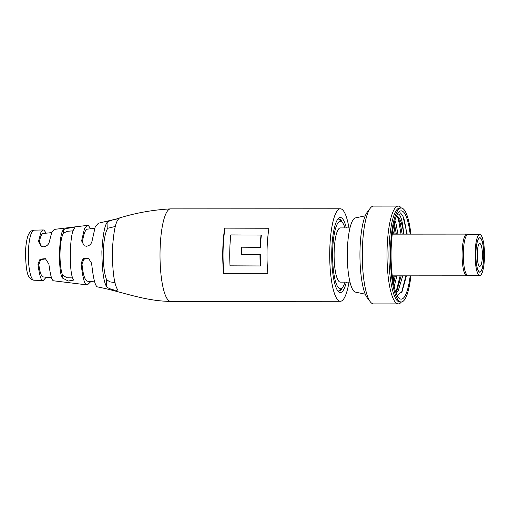 <?xml version="1.0" encoding="UTF-8"?>
<svg xmlns="http://www.w3.org/2000/svg" width="510" height="510" viewBox="0 0 510 510"><rect width="100%" height="100%" fill="white"/><g stroke="black" fill="none" stroke-linecap="round" stroke-linejoin="round"><path stroke-width="0.76" d="M479.298 275.298A20.47 4.711 -90 0 1 475.097 253.846A20.47 4.711 -90 0 1 479.789 234.479A20.47 4.711 -90 0 1 480.292 234.6A20.47 4.711 -90 0 1 484.5 256.052A20.47 4.711 -90 0 1 479.808 275.419A20.47 4.711 -90 0 1 479.298 275.298M479.808 275.419L468.001 275.425A20.47 4.711 -90 0 1 467.491 275.304A20.47 4.711 -90 0 1 463.29 253.852A20.47 4.711 -90 0 1 467.982 234.485L479.789 234.479M480.216 237.8A17.251 3.965 -90 0 1 483.76 255.88A17.251 3.965 -90 0 1 479.808 272.193A17.251 3.965 -90 0 1 479.381 272.098A17.251 3.965 -90 0 1 475.836 254.018A17.251 3.965 -90 0 1 479.789 237.698A17.251 3.965 -90 0 1 480.216 237.8M392.655 278.69L394.211 275.846M394.185 234.147L392.63 231.298M467.804 234.498A20.846 4.794 90 0 0 467.389 234.23A20.846 4.794 90 0 0 466.873 234.103A20.846 4.794 90 0 0 462.098 253.833A20.846 4.794 90 0 0 466.376 275.68A20.846 4.794 90 0 0 466.899 275.802A20.846 4.794 90 0 0 467.823 275.413M349.981 227.913L340.336 227.919A27.107 6.235 90 0 0 334.12 253.566A27.107 6.235 90 0 0 339.692 281.973A27.107 6.235 90 0 0 340.361 282.132L350.013 282.126M338.481 219.051A36.012 8.287 -90 0 1 339.01 219.223A36.012 8.287 -90 0 1 340.074 220.033L342.165 222.245A33.736 7.758 90 0 0 341.164 221.487A33.736 7.758 90 0 0 332.628 251.385A33.736 7.758 90 0 0 339.526 288.564A33.736 7.758 90 0 0 342.204 287.806A33.736 7.758 90 0 0 344.983 282.126M344.958 227.919A33.736 7.758 90 0 0 342.165 222.245M342.204 287.806L340.113 290.018A36.012 8.287 -90 0 1 338.525 291.006M401.402 301.99A48.903 11.252 -90 0 1 398.297 303.896A48.903 11.252 -90 0 1 397.08 303.609A48.903 11.252 -90 0 1 387.033 252.354A48.903 11.252 -90 0 1 398.24 206.091A48.903 11.252 -90 0 1 399.457 206.378A48.903 11.252 -90 0 1 401.344 207.991M398.24 206.091L373.524 206.104A48.903 11.252 90 0 0 370.273 208.195A48.903 11.252 90 0 0 362.298 255.013A48.903 11.252 90 0 0 370.324 301.824A48.903 11.252 90 0 0 372.364 303.622A48.903 11.252 90 0 0 373.575 303.909L398.297 303.896M370.273 208.195L367.232 212.185A44.733 10.289 90 0 0 359.939 255.013A44.733 10.289 90 0 0 367.283 297.834L370.324 301.824M410.92 275.833A47.003 10.812 -90 0 1 401.242 301.996L399.77 301.996A47.003 10.812 -90 0 1 398.603 301.722A47.003 10.812 -90 0 1 388.945 252.456A47.003 10.812 -90 0 1 399.719 207.984L401.192 207.984A47.003 10.812 -90 0 1 402.358 208.258A47.003 10.812 -90 0 1 410.901 234.135M401.242 301.996A47.003 10.812 -90 0 1 400.076 301.722A47.003 10.812 -90 0 1 390.418 252.456A47.003 10.812 -90 0 1 401.192 207.984M365.243 215.832L355.406 217.91A37.147 8.549 90 0 0 347.297 253.91A37.147 8.549 90 0 0 354.941 291.949A37.147 8.549 90 0 0 355.451 292.122L365.287 294.193M410.187 275.833A44.166 10.162 -90 0 1 400.146 298.898A44.166 10.162 -90 0 1 398.839 297.904A44.166 10.162 -90 0 1 391.062 255A44.166 10.162 -90 0 1 398.794 212.083A44.166 10.162 -90 0 1 402.294 211.089A44.166 10.162 -90 0 1 410.161 234.135M397.137 295.398L402.09 291.535L406.425 275.84M407.19 234.141L402.855 215.877L400.458 212.912L398.023 213.033M397.539 213.792L399.069 214.302C401.134 216.406 402.626 222.417 403.544 232.337A39.047 8.982 90 0 0 397.188 216.176A39.047 8.982 90 0 0 396.442 215.959M396.174 293.282L398.227 290.719L402.741 275.84M403.767 234.141L403.544 232.337M396.359 216.157L398.488 218.713L400.248 223.482L402.199 234.141M401.172 275.84L397.067 289.967L395.734 292.115M394.236 222.851L396.372 234.147M395.346 275.846L393.548 283.86M394.179 286.76L396.914 275.846M397.94 234.141L395.989 223.488L394.925 220.269M393.178 281.909L394.236 276.152M395.199 234.147L393.816 224.687M396.181 291.49L400.114 275.84M401.032 234.141L398.629 220.428L397.602 217.279M401.612 292.409L405.941 275.84M406.859 234.141L404.456 220.422L402.696 215.564M477.436 250.002A7.618 1.753 -90 0 1 477.443 259.896M479.381 271.906A17.059 3.927 -90 0 1 475.881 254.031A17.059 3.927 -90 0 1 479.789 237.889A17.059 3.927 -90 0 1 480.21 237.991A17.059 3.927 -90 0 1 483.716 255.867A17.059 3.927 -90 0 1 479.808 272.008A17.059 3.927 -90 0 1 479.381 271.906M480.076 243.64A11.373 2.614 -90 0 1 482.396 256.173A11.373 2.614 -90 0 1 479.521 266.252A11.373 2.614 -90 0 1 479.19 266.003A11.373 2.614 -90 0 1 477.181 254.949A11.373 2.614 -90 0 1 479.177 243.895A11.373 2.614 -90 0 1 480.076 243.64M223.597 273.354A46.251 10.64 -90 0 1 224.706 228.129L268.974 228.104A46.251 10.64 90 0 0 267.871 273.328L223.597 273.354M348.987 282.126A46.251 10.64 -90 0 1 340.374 301.276A46.251 10.64 -90 0 1 339.226 301.002A46.251 10.64 -90 0 1 329.721 252.533A46.251 10.64 -90 0 1 340.323 208.775A46.251 10.64 -90 0 1 341.47 209.049A46.251 10.64 -90 0 1 348.955 227.919M346.335 282.126A37.53 8.632 -90 0 1 339.437 292.332A37.53 8.632 -90 0 1 338.328 291.49A37.53 8.632 -90 0 1 331.717 255.032A37.53 8.632 -90 0 1 338.289 218.56A37.53 8.632 -90 0 1 341.26 217.713A37.53 8.632 -90 0 1 346.303 227.919M337.633 290.617A36.012 8.287 90 0 0 337.996 290.827A36.012 8.287 90 0 0 338.895 291.038A36.012 8.287 90 0 0 342.471 287.493M342.439 222.551A36.012 8.287 90 0 0 339.749 219.223A36.012 8.287 90 0 0 338.85 219.013A36.012 8.287 90 0 0 337.588 219.434M113.373 219.689L119.104 218.586C115.757 220.677 113.488 231.521 112.308 251.118C112.512 271.371 114.208 284.083 117.376 289.253C119.27 291.924 107.444 288.864 106.386 286.308C103.536 281.24 102.038 269.618 101.885 251.43C102.912 233.803 104.939 223.839 107.967 221.544L113.373 219.689L98.328 223.24L95.134 227.192L92.151 240.631C91.539 243.907 89.62 245.775 86.381 246.241L84.22 245.788L81.619 240.886L84.411 228.85L87.35 225.394L54.334 229.392L51.873 231.897L49.419 241.377C48.801 244.551 46.78 246.375 43.363 246.853L41.131 246.368L38.492 241.453L40.915 232.305L43.312 229.953L43.987 230.099L46.193 233.166M115.336 226.465L107.801 228.263A28.203 6.49 90 0 0 103.326 252.112A28.203 6.49 90 0 0 106.545 279.588L109.771 281.845L115.05 282.629M87.35 225.394L88.364 225.541L90.818 228.792M90.85 281.533L87.382 284.937L86.917 284.79C84.673 285.115 82.722 278.02 81.064 263.498L83.187 258.589L88.313 258.015L91.602 263.243C93.349 279.403 95.459 287.296 97.933 286.932L98.366 287.079C122.132 291.784 145.395 301.321 170.672 301.365L340.374 301.276M46.219 277.21L43.344 280.423L42.757 280.277C41.004 280.506 39.397 275.1 37.944 264.065L40.035 259.188L45.377 258.672L48.871 263.989C50.35 275.457 51.994 281.067 53.811 280.825L87.382 284.937M117.376 289.253L117.523 289.75M62.316 277.988C57.987 271.314 58.937 232.394 63.495 229.908C64.528 228.238 76.78 226.778 74.594 228.448C69.672 230.507 68.64 272.844 73.351 279.435L73.491 280.098L68.295 281.029L62.316 277.988L62.398 274.845L66.848 277.797L72.802 277.893M74.76 228.072L74.594 228.448M268.948 228.25L224.706 228.129M225.018 228.276A46.251 10.64 90 0 0 223.896 273.354M94.669 228.416L87.497 229.124A26.048 5.992 90 0 0 82.556 241.332L83.347 244.717M51.542 232.643L43.248 233.452A21.739 5.004 90 0 0 39.41 241.887L41.463 246.496M45.734 258.857L40.634 259.73L38.856 264.499A21.739 5.004 90 0 0 43.273 276.924L51.567 277.727M88.81 258.289L83.857 259.239L82.002 263.944A26.048 5.992 90 0 0 87.522 281.208L94.701 281.902M73.376 230.775L67.498 231.304L63.419 233.057A23.893 5.495 90 0 0 60.04 252.597A23.893 5.495 90 0 0 62.398 274.845M230.029 265.831A46.251 10.64 -90 0 1 230.788 234.931L261.349 235.059A46.251 10.64 90 0 0 260.451 247.331L241.542 247.191A46.251 10.64 90 0 0 241.389 254.362L260.298 254.503A46.251 10.64 90 0 0 260.591 265.965L230.029 265.831L260.591 265.965M241.855 247.337A46.251 10.64 90 0 0 241.702 254.362M259.985 254.356A46.251 10.64 90 0 0 260.278 265.818M241.542 247.191L260.451 247.331M261.037 234.912A46.251 10.64 90 0 0 260.138 247.184M340.323 208.775L170.62 208.87A46.251 10.64 90 0 0 160.025 252.622A46.251 10.64 90 0 0 169.524 301.098A46.251 10.64 90 0 0 170.672 301.365M33.507 280.086A25.035 5.757 90 0 0 34.119 280.232C31.888 280.054 30.211 278.925 29.089 276.86C26.992 274.558 25.793 266.545 25.5 252.807C25.704 242.76 27.725 235.206 29.057 233.542C30.409 231.298 32.085 230.169 34.087 230.157A25.035 5.757 90 0 0 28.388 252.495A25.035 5.757 90 0 0 33.507 280.086M82.556 241.332L81.619 240.886M39.41 241.887L38.492 241.453M37.944 264.065L38.856 264.499M81.064 263.498L82.002 263.944M107.801 228.263L107.967 221.544M106.545 279.588L106.386 286.308M63.419 233.057L63.495 229.908M392.732 279.18L394.345 275.846M394.319 234.147L392.706 230.813M466.873 234.103L392.254 234.147M466.899 275.802L392.273 275.846M479.789 237.889L479.202 237.889M479.808 272.008L479.221 272.008M43.344 280.423L34.119 280.232M170.62 208.87C152.069 209.903 134.13 213.218 116.803 218.809M43.312 229.953L34.087 230.157"/></g></svg>
